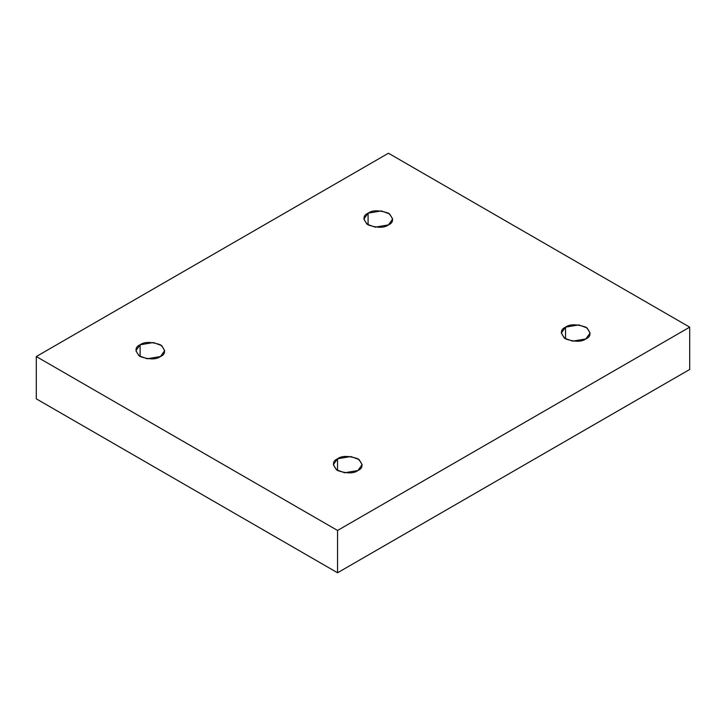 <?xml version="1.0" encoding="UTF-8"?>
<svg xmlns="http://www.w3.org/2000/svg" width="726" height="726" viewBox="0 0 726 726"><rect width="100%" height="100%" fill="white"/><g stroke="black" fill="none" stroke-linecap="round" stroke-linejoin="round"><path stroke-width="1.09" d="M565.536 327.154L561.316 333.034L564.374 338.153L572.632 341.147L585.891 338.906C581.653 342.019 574.874 342.019 565.536 338.906C560.145 333.515 560.145 329.604 565.536 327.154C569.765 324.041 576.553 324.041 585.891 327.154C591.282 332.544 591.282 336.465 585.891 338.906L590.102 333.034L587.044 327.907L578.785 324.912L565.536 327.154L565.536 338.906L565.536 327.154M337.554 458.778L333.343 464.658L336.401 469.776L344.659 472.771L357.909 470.53C353.68 473.642 346.892 473.642 337.554 470.53C332.163 465.139 332.163 461.219 337.554 458.778C341.792 455.665 348.571 455.665 357.909 458.778C363.299 464.168 363.299 468.088 357.909 470.53L362.129 464.658L359.071 459.531L350.812 456.536L337.554 458.778L337.554 470.53L337.554 458.778M140.109 344.786L135.898 350.658L138.956 355.785L147.215 358.78L160.464 356.539C156.235 359.651 149.447 359.651 140.109 356.539C134.718 351.148 134.718 347.228 140.109 344.786C144.347 341.674 151.126 341.674 160.464 344.786C165.855 350.177 165.855 354.088 160.464 356.539L164.684 350.658L161.626 345.54L153.368 342.545L140.109 344.786L140.109 356.539L140.109 344.786M368.091 213.163L363.871 219.034L366.929 224.162L375.188 227.156L388.446 224.915C384.208 228.028 377.429 228.028 368.091 224.915C362.701 219.524 362.701 215.604 368.091 213.163C372.32 210.05 379.108 210.05 388.446 213.163C393.837 218.553 393.837 222.474 388.446 224.915L392.657 219.034L389.599 213.916L381.341 210.921L368.091 213.163L368.091 224.915L368.091 213.163M337.554 572.769L689.7 369.461L689.7 327.154L337.554 530.461L337.554 572.769L337.554 530.461L36.3 356.539L388.446 153.231L689.7 327.154L689.7 369.461L337.554 572.769L36.3 398.846L36.3 356.539L36.3 398.846L337.554 572.769M337.554 530.461L689.7 327.154L388.446 153.231L36.3 356.539L337.554 530.461"/></g></svg>
